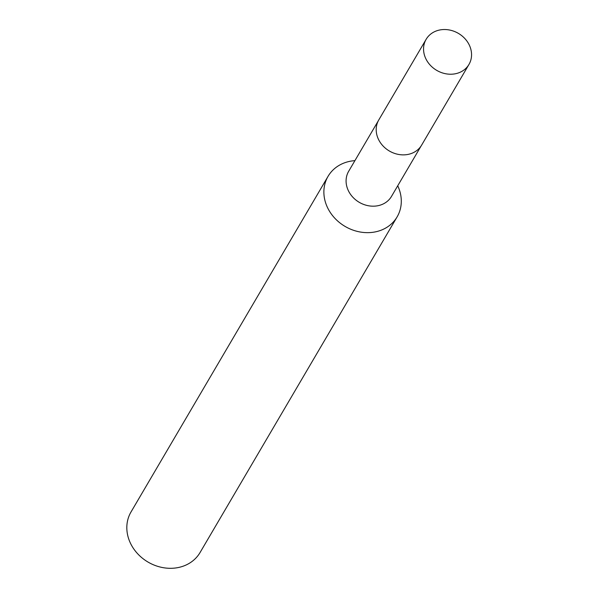 <?xml version="1.0" encoding="UTF-8"?>
<svg xmlns="http://www.w3.org/2000/svg" width="597" height="597" viewBox="0 0 597 597"><rect width="100%" height="100%" fill="white"/><g stroke="black" fill="none" stroke-linecap="round" stroke-linejoin="round"><path stroke-width="0.9" d="M378.311 120.788L348.678 171.264A24.828 21.432 30.4 0 0 352.394 196.712A24.828 21.432 30.4 0 0 379.05 205.465A24.828 21.432 30.4 0 0 391.498 196.398L421.131 145.922M354.909 160.645A40.044 34.574 30.4 0 0 348.133 161.712A40.044 34.574 30.4 0 0 328.059 176.331A40.044 34.574 30.4 0 0 334.051 217.383A40.044 34.574 30.4 0 0 377.035 231.494A40.044 34.574 30.4 0 0 397.117 216.875A40.044 34.574 30.4 0 0 397.729 185.786M328.059 176.331L131.004 511.987A40.044 34.574 30.4 0 0 136.997 553.031A40.044 34.574 30.4 0 0 179.981 567.15A40.044 34.574 30.4 0 0 200.062 552.531L397.117 216.875M469.824 46.245A24.828 21.432 30.4 0 0 448.593 29.85A24.828 21.432 30.4 0 0 426.146 39.305A24.828 21.432 30.4 0 0 425.288 57.506A24.828 21.432 30.4 0 0 446.519 73.901A24.828 21.432 30.4 0 0 468.966 64.439A24.828 21.432 30.4 0 0 469.824 46.245M426.146 39.305L378.796 119.907A24.85 21.455 30.4 0 0 377.931 138.131A24.85 21.455 30.4 0 0 399.184 154.548A24.85 21.455 30.4 0 0 421.661 145.071L468.966 64.439"/></g></svg>
